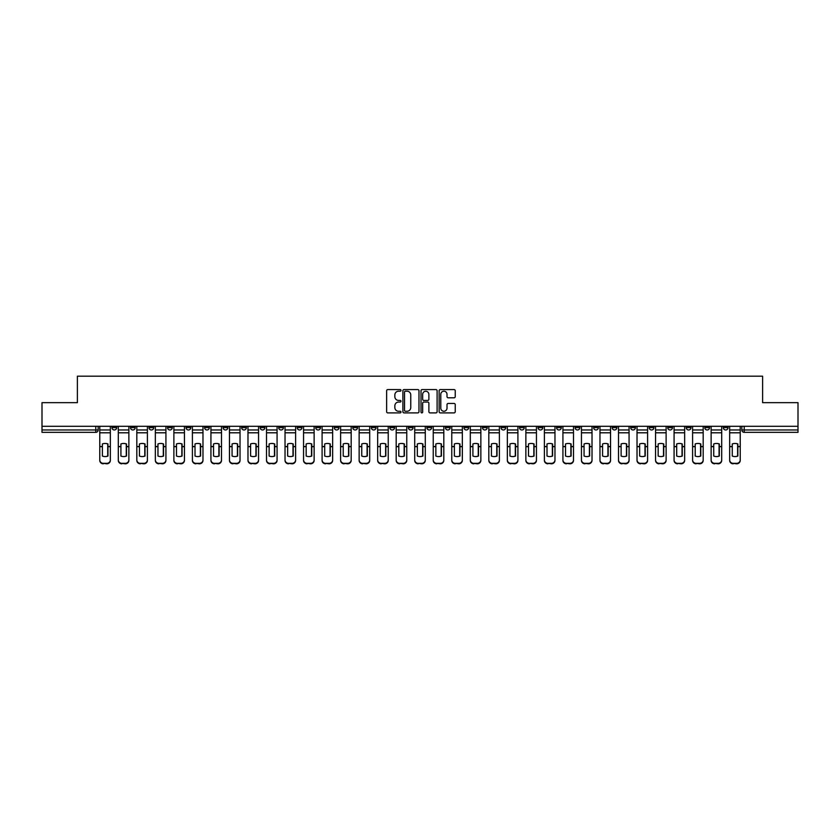 <?xml version="1.0" encoding="UTF-8"?>
<svg xmlns="http://www.w3.org/2000/svg" width="840" height="840" viewBox="0 0 840 840"><rect width="100%" height="100%" fill="white"/><g stroke="black" fill="none" stroke-linecap="round" stroke-linejoin="round"><path stroke-width="1.26" d="M400.995 390.401A0.819 0.819 0 0 0 400.187 389.582L387.796 389.582A1.166 1.166 0 0 0 386.631 390.747L386.631 411.726A1.166 1.166 0 0 0 387.796 412.892L400.187 412.892A0.819 0.819 0 0 0 400.995 412.072A0.819 0.819 0 0 0 400.187 411.264L398.58 411.264A3.728 3.728 0 0 1 394.853 407.526L394.853 405.783A3.728 3.728 0 0 1 398.58 402.056L400.187 402.056A0.819 0.819 0 0 0 400.995 401.237A0.819 0.819 0 0 0 400.187 400.418L398.58 400.418A3.728 3.728 0 0 1 394.853 396.69L394.853 394.947A3.728 3.728 0 0 1 398.58 391.209L400.187 391.209A0.819 0.819 0 0 0 400.995 390.401M723.303 426.29L723.303 427.602L728.049 427.602A2.373 2.373 0 0 1 725.676 429.975A2.373 2.373 0 0 1 723.303 427.602L723.303 426.29M612.15 426.29L612.15 427.602L616.896 427.602A2.373 2.373 0 0 1 614.523 429.975A2.373 2.373 0 0 1 612.15 427.602L612.15 426.29M593.618 426.29L593.618 427.602L598.374 427.602A2.373 2.373 0 0 1 596.001 429.975A2.373 2.373 0 0 1 593.618 427.602L593.618 426.29M482.465 426.29L482.465 427.602L487.221 427.602A2.373 2.373 0 0 1 484.838 429.975A2.373 2.373 0 0 1 482.465 427.602L482.465 426.29M463.943 426.29L463.943 427.602L468.689 427.602A2.373 2.373 0 0 1 466.316 429.975A2.373 2.373 0 0 1 463.943 427.602L463.943 426.29M445.41 426.29L445.41 427.602L450.167 427.602A2.373 2.373 0 0 1 447.794 429.975A2.373 2.373 0 0 1 445.41 427.602L445.41 426.29M408.366 426.29L408.366 427.602L413.112 427.602A2.373 2.373 0 0 1 410.739 429.975A2.373 2.373 0 0 1 408.366 427.602L408.366 426.29M371.312 427.602L371.312 426.29L371.312 427.602A2.373 2.373 0 0 0 373.685 429.975A2.373 2.373 0 0 1 371.312 427.602L376.058 427.602A2.373 2.373 0 0 1 373.685 429.975A2.373 2.373 0 0 0 376.058 427.602L376.058 426.29L376.058 427.602M352.779 427.602L352.779 426.29L352.779 427.602A2.373 2.373 0 0 0 355.163 429.975A2.373 2.373 0 0 1 352.779 427.602L357.536 427.602A2.373 2.373 0 0 1 355.163 429.975M334.257 427.602L334.257 426.29L334.257 427.602A2.373 2.373 0 0 0 336.63 429.975A2.373 2.373 0 0 1 334.257 427.602L339.014 427.602A2.373 2.373 0 0 1 336.63 429.975A2.373 2.373 0 0 0 339.014 427.602L339.014 426.29L339.014 427.602M315.735 426.29L315.735 427.602L320.481 427.602A2.373 2.373 0 0 1 318.108 429.975A2.373 2.373 0 0 1 315.735 427.602L315.735 426.29M297.203 426.29L297.203 427.602L301.959 427.602A2.373 2.373 0 0 1 299.586 429.975A2.373 2.373 0 0 1 297.203 427.602L297.203 426.29M278.681 426.29L278.681 427.602L283.427 427.602A2.373 2.373 0 0 1 281.054 429.975A2.373 2.373 0 0 1 278.681 427.602L278.681 426.29M260.159 427.602L260.159 426.29L260.159 427.602A2.373 2.373 0 0 0 262.531 429.975A2.373 2.373 0 0 1 260.159 427.602L264.904 427.602A2.373 2.373 0 0 1 262.531 429.975M223.104 427.602L223.104 426.29L223.104 427.602A2.373 2.373 0 0 0 225.477 429.975A2.373 2.373 0 0 1 223.104 427.602L227.85 427.602A2.373 2.373 0 0 1 225.477 429.975A2.373 2.373 0 0 0 227.85 427.602L227.85 426.29L227.85 427.602M204.582 427.602L204.582 426.29L204.582 427.602A2.373 2.373 0 0 0 206.955 429.975A2.373 2.373 0 0 1 204.582 427.602L209.328 427.602A2.373 2.373 0 0 1 206.955 429.975A2.373 2.373 0 0 0 209.328 427.602L209.328 426.29L209.328 427.602M186.049 427.602L186.049 426.29L186.049 427.602A2.373 2.373 0 0 0 188.422 429.975A2.373 2.373 0 0 1 186.049 427.602L190.806 427.602A2.373 2.373 0 0 1 188.422 429.975A2.373 2.373 0 0 0 190.806 427.602L190.806 426.29L190.806 427.602M167.528 427.602L167.528 426.29L167.528 427.602A2.373 2.373 0 0 0 169.901 429.975A2.373 2.373 0 0 1 167.528 427.602L172.274 427.602A2.373 2.373 0 0 1 169.901 429.975M148.995 427.602L148.995 426.29L148.995 427.602A2.373 2.373 0 0 0 151.379 429.975A2.373 2.373 0 0 1 148.995 427.602L153.752 427.602A2.373 2.373 0 0 1 151.379 429.975A2.373 2.373 0 0 0 153.752 427.602L153.752 426.29L153.752 427.602M130.473 427.602L130.473 426.29L130.473 427.602A2.373 2.373 0 0 0 132.846 429.975A2.373 2.373 0 0 1 130.473 427.602L135.219 427.602A2.373 2.373 0 0 1 132.846 429.975A2.373 2.373 0 0 0 135.219 427.602L135.219 426.29L135.219 427.602M454.062 397.803A1.166 1.166 0 0 0 455.228 396.627L455.228 390.747A1.166 1.166 0 0 0 454.062 389.582L440.307 389.582A1.166 1.166 0 0 0 439.142 390.747L439.142 411.726A1.166 1.166 0 0 0 440.307 412.892L454.062 412.892A1.166 1.166 0 0 0 455.228 411.726L455.228 404.618A1.166 1.166 0 0 0 454.062 403.452L448.182 403.452A1.166 1.166 0 0 0 447.017 404.618L447.017 408.145A3.119 3.119 0 0 1 443.898 411.264A3.119 3.119 0 0 1 440.78 408.145L440.78 394.328A3.119 3.119 0 0 1 443.898 391.209A3.119 3.119 0 0 1 447.017 394.328L447.017 396.627A1.166 1.166 0 0 0 448.182 397.803L454.062 397.803M42 426.29L42 402.665L77.385 402.665L77.385 376.183L762.615 376.183L762.615 402.665L798 402.665L798 426.29L42 426.29L42 429.975L98.175 429.975L98.175 426.29M418.981 390.747A1.166 1.166 0 0 0 417.816 389.582L404.061 389.582A1.166 1.166 0 0 0 402.895 390.747L402.895 411.726A1.166 1.166 0 0 0 404.061 412.892L417.816 412.892A1.166 1.166 0 0 0 418.981 411.726L418.981 390.747M422.184 389.582L435.939 389.582A1.166 1.166 0 0 1 437.105 390.747L437.105 411.726A1.166 1.166 0 0 1 435.939 412.892L430.059 412.892A1.166 1.166 0 0 1 428.883 411.726L428.883 403.221A1.166 1.166 0 0 0 427.718 402.056L423.822 402.056A1.166 1.166 0 0 0 422.656 403.221L422.656 412.072A0.819 0.819 0 0 1 421.838 412.892A0.819 0.819 0 0 1 421.019 412.072L421.019 390.747A1.166 1.166 0 0 1 422.184 389.582M741.825 426.29L741.825 429.975L798 429.975L798 432.348L744.208 432.348A2.373 2.373 0 0 1 741.825 429.975A2.373 2.373 0 0 0 744.208 432.348L744.208 426.29M798 426.29L798 429.975M98.175 429.975A2.373 2.373 0 0 1 95.792 432.348L42 432.348L42 429.975M728.049 426.29L728.049 427.602A2.373 2.373 0 0 1 725.676 429.975M709.527 426.29L709.527 427.602A2.373 2.373 0 0 1 707.154 429.975A2.373 2.373 0 0 1 704.781 427.602L709.527 427.602M704.781 426.29L704.781 427.602M691.005 426.29L691.005 427.602A2.373 2.373 0 0 1 688.622 429.975A2.373 2.373 0 0 1 686.249 427.602L691.005 427.602M686.249 426.29L686.249 427.602M672.473 426.29L672.473 427.602A2.373 2.373 0 0 1 670.1 429.975A2.373 2.373 0 0 1 667.726 427.602A2.373 2.373 0 0 0 670.1 429.975M667.726 426.29L667.726 427.602L672.473 427.602M653.95 426.29L653.95 427.602A2.373 2.373 0 0 1 651.577 429.975A2.373 2.373 0 0 1 649.194 427.602L653.95 427.602M649.194 426.29L649.194 427.602M635.418 426.29L635.418 427.602A2.373 2.373 0 0 1 633.045 429.975A2.373 2.373 0 0 1 630.672 427.602L635.418 427.602M630.672 426.29L630.672 427.602M616.896 426.29L616.896 427.602M598.374 426.29L598.374 427.602L598.374 426.29M579.841 426.29L579.841 427.602A2.373 2.373 0 0 1 577.469 429.975A2.373 2.373 0 0 1 575.096 427.602L579.841 427.602M575.096 426.29L575.096 427.602M561.32 426.29L561.32 427.602A2.373 2.373 0 0 1 558.947 429.975A2.373 2.373 0 0 1 556.574 427.602L561.32 427.602M556.574 426.29L556.574 427.602M542.798 426.29L542.798 427.602A2.373 2.373 0 0 1 540.414 429.975A2.373 2.373 0 0 1 538.041 427.602L542.798 427.602M538.041 426.29L538.041 427.602M524.265 426.29L524.265 427.602A2.373 2.373 0 0 1 521.892 429.975A2.373 2.373 0 0 1 519.519 427.602L524.265 427.602M519.519 426.29L519.519 427.602M505.743 426.29L505.743 427.602A2.373 2.373 0 0 1 503.37 429.975A2.373 2.373 0 0 1 500.987 427.602L505.743 427.602M500.987 426.29L500.987 427.602M487.221 426.29L487.221 427.602A2.373 2.373 0 0 1 484.838 429.975M468.689 426.29L468.689 427.602M450.167 427.602L450.167 426.29L450.167 427.602A2.373 2.373 0 0 1 447.794 429.975M431.634 426.29L431.634 427.602A2.373 2.373 0 0 1 429.261 429.975A2.373 2.373 0 0 1 426.888 427.602A2.373 2.373 0 0 0 429.261 429.975A2.373 2.373 0 0 0 431.634 427.602L426.888 427.602L426.888 426.29M413.112 427.602L413.112 426.29L413.112 427.602A2.373 2.373 0 0 1 410.739 429.975M394.59 426.29L394.59 427.602A2.373 2.373 0 0 1 392.207 429.975A2.373 2.373 0 0 1 389.834 427.602A2.373 2.373 0 0 0 392.207 429.975M389.834 426.29L389.834 427.602L394.59 427.602M357.536 426.29L357.536 427.602L357.536 426.29M320.481 427.602L320.481 426.29L320.481 427.602A2.373 2.373 0 0 1 318.108 429.975M301.959 427.602L301.959 426.29L301.959 427.602A2.373 2.373 0 0 1 299.586 429.975M283.427 427.602L283.427 426.29L283.427 427.602A2.373 2.373 0 0 1 281.054 429.975M264.904 426.29L264.904 427.602L264.904 426.29M246.383 427.602L246.383 426.29L246.383 427.602A2.373 2.373 0 0 1 243.999 429.975A2.373 2.373 0 0 1 241.626 427.602L246.383 427.602A2.373 2.373 0 0 1 243.999 429.975M241.626 426.29L241.626 427.602M172.274 426.29L172.274 427.602L172.274 426.29M116.697 426.29L116.697 427.602A2.373 2.373 0 0 1 114.324 429.975A2.373 2.373 0 0 1 111.951 427.602A2.373 2.373 0 0 0 114.324 429.975A2.373 2.373 0 0 0 116.697 427.602L116.697 426.29M111.951 426.29L111.951 427.602L116.697 427.602M405.342 391.209A0.819 0.819 0 0 0 404.523 392.028L404.523 410.445A0.819 0.819 0 0 0 405.342 411.264L407.032 411.264A3.728 3.728 0 0 0 410.76 407.526L410.76 394.947A3.728 3.728 0 0 0 407.032 391.209L405.342 391.209M428.883 394.391A3.119 3.119 0 0 0 425.775 391.272A3.119 3.119 0 0 0 422.656 394.391L422.656 399.252A1.166 1.166 0 0 0 423.822 400.418L427.718 400.418A1.166 1.166 0 0 0 428.883 399.252L428.883 394.391M107.73 456.141L107.73 443.856M105.063 443.457A7.361 6.479 180 0 1 107.73 443.94M99.771 447.163L99.771 459.953A3.56 3.381 0 0 0 103.341 463.334L106.785 463.334A3.56 3.381 0 0 0 110.345 459.953L110.345 460.446A3.56 3.381 180 0 1 106.785 463.817L106.785 463.334M105.063 456.572A7.361 6.983 180 0 0 107.73 456.057M107.972 446.681L107.972 443.94A7.361 6.479 180 0 0 105.178 443.457A7.361 6.479 180 0 0 102.386 443.94L102.386 456.057A7.361 6.983 180 0 0 107.972 456.057L107.972 446.681L110.345 446.681L110.345 459.953M110.345 426.29L110.345 446.681M99.771 426.29L99.771 459.953M103.341 463.334L106.785 463.817M103.341 463.817A3.56 3.381 180 0 1 99.771 460.446M126.263 456.141L126.263 443.856M123.585 443.457A7.361 6.479 180 0 1 126.263 443.94M118.304 447.163L118.304 459.953A3.56 3.381 0 0 0 121.863 463.334L125.307 463.334A3.56 3.381 0 0 0 128.867 459.953L128.867 460.446A3.56 3.381 180 0 1 125.307 463.817L125.307 463.334M123.585 456.572A7.361 6.983 180 0 0 126.263 456.057M144.784 456.141L144.784 443.856M142.107 443.457A7.361 6.479 180 0 1 144.784 443.94M136.826 447.163L136.826 459.953A3.56 3.381 0 0 0 140.385 463.334L143.829 463.334A3.56 3.381 0 0 0 147.399 459.953L147.399 460.446A3.56 3.381 180 0 1 143.829 463.817L143.829 463.334M142.107 456.572A7.361 6.983 180 0 0 144.784 456.057M126.493 446.681L126.493 443.94A7.361 6.479 180 0 0 123.701 443.457A7.361 6.479 180 0 0 120.918 443.94L120.918 456.057A7.361 6.983 180 0 0 126.493 456.057L126.493 446.681L128.867 446.681L128.867 459.953M128.867 426.29L128.867 446.681M118.304 426.29L118.304 459.953M121.863 463.334L125.307 463.817M121.863 463.817A3.56 3.381 180 0 1 118.304 460.446M145.016 446.681L145.016 443.94A7.361 6.479 180 0 0 142.233 443.457A7.361 6.479 180 0 0 139.44 443.94L139.44 456.057A7.361 6.983 180 0 0 145.016 456.057L145.016 446.681L147.399 446.681L147.399 459.953M147.399 426.29L147.399 446.681M136.826 426.29L136.826 459.953M140.385 463.334L143.829 463.817M140.385 463.817A3.56 3.381 180 0 1 136.826 460.446M163.306 456.141L163.306 443.856M160.64 443.457A7.361 6.479 180 0 1 163.306 443.94M155.347 447.163L155.347 459.953A3.56 3.381 0 0 0 158.917 463.334L162.362 463.334A3.56 3.381 0 0 0 165.921 459.953L165.921 460.446A3.56 3.381 180 0 1 162.362 463.817L162.362 463.334M160.64 456.572A7.361 6.983 180 0 0 163.306 456.057M181.839 456.141L181.839 443.856M179.161 443.457A7.361 6.479 180 0 1 181.839 443.94M173.88 447.163L173.88 459.953A3.56 3.381 0 0 0 177.44 463.334L180.884 463.334A3.56 3.381 0 0 0 184.443 459.953L184.443 460.446A3.56 3.381 180 0 1 180.884 463.817L180.884 463.334M179.161 456.572A7.361 6.983 180 0 0 181.839 456.057M200.361 456.141L200.361 443.856M197.694 443.457A7.361 6.479 180 0 1 200.361 443.94M192.402 447.163L192.402 459.953A3.56 3.381 0 0 0 195.972 463.334L199.416 463.334A3.56 3.381 0 0 0 202.976 459.953L202.976 460.446A3.56 3.381 180 0 1 199.416 463.817L199.416 463.334M197.694 456.572A7.361 6.983 180 0 0 200.361 456.057M163.548 446.681L163.548 443.94A7.361 6.479 180 0 0 160.755 443.457A7.361 6.479 180 0 0 157.962 443.94L157.962 456.057A7.361 6.983 180 0 0 163.548 456.057L163.548 446.681L165.921 446.681L165.921 459.953M165.921 426.29L165.921 446.681M155.347 426.29L155.347 459.953M158.917 463.334L162.362 463.817M158.917 463.817A3.56 3.381 180 0 1 155.347 460.446M182.07 446.681L182.07 443.94A7.361 6.479 180 0 0 179.277 443.457A7.361 6.479 180 0 0 176.495 443.94L176.495 456.057A7.361 6.983 180 0 0 182.07 456.057L182.07 446.681L184.443 446.681L184.443 459.953M184.443 426.29L184.443 446.681M173.88 426.29L173.88 459.953M177.44 463.334L180.884 463.817M177.44 463.817A3.56 3.381 180 0 1 173.88 460.446M200.603 446.681L200.603 443.94A7.361 6.479 180 0 0 197.809 443.457A7.361 6.479 180 0 0 195.017 443.94L195.017 456.057A7.361 6.983 180 0 0 200.603 456.057L200.603 446.681L202.976 446.681L202.976 459.953M202.976 426.29L202.976 446.681M192.402 426.29L192.402 459.953M195.972 463.334L199.416 463.817M195.972 463.817A3.56 3.381 180 0 1 192.402 460.446M218.883 456.141L218.883 443.856M216.216 443.457A7.361 6.479 180 0 1 218.883 443.94M210.934 447.163L210.934 459.953A3.56 3.381 0 0 0 214.494 463.334L217.938 463.334A3.56 3.381 0 0 0 221.498 459.953L221.498 460.446A3.56 3.381 180 0 1 217.938 463.817L217.938 463.334M216.216 456.572A7.361 6.983 180 0 0 218.883 456.057M219.125 446.681L219.125 443.94A7.361 6.479 180 0 0 216.332 443.457A7.361 6.479 180 0 0 213.539 443.94L213.539 456.057A7.361 6.983 180 0 0 219.125 456.057L219.125 446.681L221.498 446.681L221.498 459.953M221.498 426.29L221.498 446.681M210.934 426.29L210.934 459.953M214.494 463.334L217.938 463.817M214.494 463.817A3.56 3.381 180 0 1 210.934 460.446M237.416 456.141L237.416 443.856M234.738 443.457A7.361 6.479 180 0 1 237.416 443.94M229.457 447.163L229.457 459.953A3.56 3.381 0 0 0 233.016 463.334L236.46 463.334A3.56 3.381 0 0 0 240.03 459.953L240.03 460.446A3.56 3.381 180 0 1 236.46 463.817L236.46 463.334M234.738 456.572A7.361 6.983 180 0 0 237.416 456.057M237.647 446.681L237.647 443.94A7.361 6.479 180 0 0 234.864 443.457A7.361 6.479 180 0 0 232.071 443.94L232.071 456.057A7.361 6.983 180 0 0 237.647 456.057L237.647 446.681L240.03 446.681L240.03 459.953M240.03 426.29L240.03 446.681M229.457 426.29L229.457 459.953M233.016 463.334L236.46 463.817M233.016 463.817A3.56 3.381 180 0 1 229.457 460.446M255.938 456.141L255.938 443.856M253.271 443.457A7.361 6.479 180 0 1 255.938 443.94M247.978 447.163L247.978 459.953A3.56 3.381 0 0 0 251.548 463.334L254.993 463.334A3.56 3.381 0 0 0 258.552 459.953L258.552 460.446A3.56 3.381 180 0 1 254.993 463.817L254.993 463.334M253.271 456.572A7.361 6.983 180 0 0 255.938 456.057M256.179 446.681L256.179 443.94A7.361 6.479 180 0 0 253.386 443.457A7.361 6.479 180 0 0 250.593 443.94L250.593 456.057A7.361 6.983 180 0 0 256.179 456.057L256.179 446.681L258.552 446.681L258.552 459.953M258.552 426.29L258.552 446.681M247.978 426.29L247.978 459.953M251.548 463.334L254.993 463.817M251.548 463.817A3.56 3.381 180 0 1 247.978 460.446M274.459 456.141L274.459 443.856M271.793 443.457A7.361 6.479 180 0 1 274.459 443.94M266.511 447.163L266.511 459.953A3.56 3.381 0 0 0 270.07 463.334L273.514 463.334A3.56 3.381 0 0 0 277.074 459.953L277.074 460.446A3.56 3.381 180 0 1 273.514 463.817L273.514 463.334M271.793 456.572A7.361 6.983 180 0 0 274.459 456.057M274.701 446.681L274.701 443.94A7.361 6.479 180 0 0 271.908 443.457A7.361 6.479 180 0 0 269.125 443.94L269.125 456.057A7.361 6.983 180 0 0 274.701 456.057L274.701 446.681L277.074 446.681L277.074 459.953M277.074 426.29L277.074 446.681M266.511 426.29L266.511 459.953M270.07 463.334L273.514 463.817M270.07 463.817A3.56 3.381 180 0 1 266.511 460.446M292.992 456.141L292.992 443.856M290.315 443.457A7.361 6.479 180 0 1 292.992 443.94M285.033 447.163L285.033 459.953A3.56 3.381 0 0 0 288.593 463.334L292.036 463.334A3.56 3.381 0 0 0 295.606 459.953L295.606 460.446A3.56 3.381 180 0 1 292.036 463.817L292.036 463.334M290.315 456.572A7.361 6.983 180 0 0 292.992 456.057M311.514 456.141L311.514 443.856M308.847 443.457A7.361 6.479 180 0 1 311.514 443.94M303.555 447.163L303.555 459.953A3.56 3.381 0 0 0 307.125 463.334L310.569 463.334A3.56 3.381 0 0 0 314.129 459.953L314.129 460.446A3.56 3.381 180 0 1 310.569 463.817L310.569 463.334M308.847 456.572A7.361 6.983 180 0 0 311.514 456.057M330.046 456.141L330.046 443.856M327.369 443.457A7.361 6.479 180 0 1 330.046 443.94M322.088 447.163L322.088 459.953A3.56 3.381 0 0 0 325.647 463.334L329.091 463.334A3.56 3.381 0 0 0 332.651 459.953L332.651 460.446A3.56 3.381 180 0 1 329.091 463.817L329.091 463.334M327.369 456.572A7.361 6.983 180 0 0 330.046 456.057M348.569 456.141L348.569 443.856M345.901 443.457A7.361 6.479 180 0 1 348.569 443.94M340.61 447.163L340.61 459.953A3.56 3.381 0 0 0 344.18 463.334L347.624 463.334A3.56 3.381 0 0 0 351.183 459.953L351.183 460.446A3.56 3.381 180 0 1 347.624 463.817L347.624 463.334M345.901 456.572A7.361 6.983 180 0 0 348.569 456.057M367.091 456.141L367.091 443.856M364.423 443.457A7.361 6.479 180 0 1 367.091 443.94M359.142 447.163L359.142 459.953A3.56 3.381 0 0 0 362.702 463.334L366.145 463.334A3.56 3.381 0 0 0 369.705 459.953L369.705 460.446A3.56 3.381 180 0 1 366.145 463.817L366.145 463.334M364.423 456.572A7.361 6.983 180 0 0 367.091 456.057M385.623 456.141L385.623 443.856M382.945 443.457A7.361 6.479 180 0 1 385.623 443.94M377.664 447.163L377.664 459.953A3.56 3.381 0 0 0 381.224 463.334L384.668 463.334A3.56 3.381 0 0 0 388.238 459.953L388.238 460.446A3.56 3.381 180 0 1 384.668 463.817L384.668 463.334M382.945 456.572A7.361 6.983 180 0 0 385.623 456.057M293.223 446.681L293.223 443.94A7.361 6.479 180 0 0 290.441 443.457A7.361 6.479 180 0 0 287.647 443.94L287.647 456.057A7.361 6.983 180 0 0 293.223 456.057L293.223 446.681L295.606 446.681L295.606 459.953M295.606 426.29L295.606 446.681M285.033 426.29L285.033 459.953M288.593 463.334L292.036 463.817M288.593 463.817A3.56 3.381 180 0 1 285.033 460.446M311.756 446.681L311.756 443.94A7.361 6.479 180 0 0 308.963 443.457A7.361 6.479 180 0 0 306.169 443.94L306.169 456.057A7.361 6.983 180 0 0 311.756 456.057L311.756 446.681L314.129 446.681L314.129 459.953M314.129 426.29L314.129 446.681M303.555 426.29L303.555 459.953M307.125 463.334L310.569 463.817M307.125 463.817A3.56 3.381 180 0 1 303.555 460.446M330.278 446.681L330.278 443.94A7.361 6.479 180 0 0 327.485 443.457A7.361 6.479 180 0 0 324.702 443.94L324.702 456.057A7.361 6.983 180 0 0 330.278 456.057L330.278 446.681L332.651 446.681L332.651 459.953M332.651 426.29L332.651 446.681M322.088 426.29L322.088 459.953M325.647 463.334L329.091 463.817M325.647 463.817A3.56 3.381 180 0 1 322.088 460.446M348.81 446.681L348.81 443.94A7.361 6.479 180 0 0 346.017 443.457A7.361 6.479 180 0 0 343.224 443.94L343.224 456.057A7.361 6.983 180 0 0 348.81 456.057L348.81 446.681L351.183 446.681L351.183 459.953M351.183 426.29L351.183 446.681M340.61 426.29L340.61 459.953M344.18 463.334L347.624 463.817M344.18 463.817A3.56 3.381 180 0 1 340.61 460.446M367.332 446.681L367.332 443.94A7.361 6.479 180 0 0 364.539 443.457A7.361 6.479 180 0 0 361.746 443.94L361.746 456.057A7.361 6.983 180 0 0 367.332 456.057L367.332 446.681L369.705 446.681L369.705 459.953M369.705 426.29L369.705 446.681M359.142 426.29L359.142 459.953M362.702 463.334L366.145 463.817M362.702 463.817A3.56 3.381 180 0 1 359.142 460.446M385.854 446.681L385.854 443.94A7.361 6.479 180 0 0 383.072 443.457A7.361 6.479 180 0 0 380.279 443.94L380.279 456.057A7.361 6.983 180 0 0 385.854 456.057L385.854 446.681L388.238 446.681L388.238 459.953M388.238 426.29L388.238 446.681M377.664 426.29L377.664 459.953M381.224 463.334L384.668 463.817M381.224 463.817A3.56 3.381 180 0 1 377.664 460.446M404.145 456.141L404.145 443.856M401.478 443.457A7.361 6.479 180 0 1 404.145 443.94M396.186 447.163L396.186 459.953A3.56 3.381 0 0 0 399.756 463.334L403.2 463.334A3.56 3.381 0 0 0 406.76 459.953L406.76 460.446A3.56 3.381 180 0 1 403.2 463.817L403.2 463.334M401.478 456.572A7.361 6.983 180 0 0 404.145 456.057M404.387 446.681L404.387 443.94A7.361 6.479 180 0 0 401.594 443.457A7.361 6.479 180 0 0 398.8 443.94L398.8 456.057A7.361 6.983 180 0 0 404.387 456.057L404.387 446.681L406.76 446.681L406.76 459.953M406.76 426.29L406.76 446.681M396.186 426.29L396.186 459.953M399.756 463.334L403.2 463.817M399.756 463.817A3.56 3.381 180 0 1 396.186 460.446M422.667 456.141L422.667 443.856M420 443.457A7.361 6.479 180 0 1 422.667 443.94M414.719 447.163L414.719 459.953A3.56 3.381 0 0 0 418.278 463.334L421.722 463.334A3.56 3.381 0 0 0 425.281 459.953L425.281 460.446A3.56 3.381 180 0 1 421.722 463.817L421.722 463.334M420 456.572A7.361 6.983 180 0 0 422.667 456.057M422.909 446.681L422.909 443.94A7.361 6.479 180 0 0 420.116 443.457A7.361 6.479 180 0 0 417.333 443.94L417.333 456.057A7.361 6.983 180 0 0 422.909 456.057L422.909 446.681L425.281 446.681L425.281 459.953M425.281 426.29L425.281 446.681M414.719 426.29L414.719 459.953M418.278 463.334L421.722 463.817M418.278 463.817A3.56 3.381 180 0 1 414.719 460.446M441.2 456.141L441.2 443.856M438.522 443.457A7.361 6.479 180 0 1 441.2 443.94M433.241 447.163L433.241 459.953A3.56 3.381 0 0 0 436.8 463.334L440.244 463.334A3.56 3.381 0 0 0 443.814 459.953L443.814 460.446A3.56 3.381 180 0 1 440.244 463.817L440.244 463.334M438.522 456.572A7.361 6.983 180 0 0 441.2 456.057M441.431 446.681L441.431 443.94A7.361 6.479 180 0 0 438.648 443.457A7.361 6.479 180 0 0 435.855 443.94L435.855 456.057A7.361 6.983 180 0 0 441.431 456.057L441.431 446.681L443.814 446.681L443.814 459.953M443.814 426.29L443.814 446.681M433.241 426.29L433.241 459.953M436.8 463.334L440.244 463.817M436.8 463.817A3.56 3.381 180 0 1 433.241 460.446M459.721 456.141L459.721 443.856M457.055 443.457A7.361 6.479 180 0 1 459.721 443.94M451.763 447.163L451.763 459.953A3.56 3.381 0 0 0 455.332 463.334L458.776 463.334A3.56 3.381 0 0 0 462.336 459.953L462.336 460.446A3.56 3.381 180 0 1 458.776 463.817L458.776 463.334M457.055 456.572A7.361 6.983 180 0 0 459.721 456.057M459.963 446.681L459.963 443.94A7.361 6.479 180 0 0 457.17 443.457A7.361 6.479 180 0 0 454.377 443.94L454.377 456.057A7.361 6.983 180 0 0 459.963 456.057L459.963 446.681L462.336 446.681L462.336 459.953M462.336 426.29L462.336 446.681M451.763 426.29L451.763 459.953M455.332 463.334L458.776 463.817M455.332 463.817A3.56 3.381 180 0 1 451.763 460.446M478.254 456.141L478.254 443.856M475.577 443.457A7.361 6.479 180 0 1 478.254 443.94M470.295 447.163L470.295 459.953A3.56 3.381 0 0 0 473.855 463.334L477.298 463.334A3.56 3.381 0 0 0 480.858 459.953L480.858 460.446A3.56 3.381 180 0 1 477.298 463.817L477.298 463.334M475.577 456.572A7.361 6.983 180 0 0 478.254 456.057M478.485 446.681L478.485 443.94A7.361 6.479 180 0 0 475.692 443.457A7.361 6.479 180 0 0 472.909 443.94L472.909 456.057A7.361 6.983 180 0 0 478.485 456.057L478.485 446.681L480.858 446.681L480.858 459.953M480.858 426.29L480.858 446.681M470.295 426.29L470.295 459.953M473.855 463.334L477.298 463.817M473.855 463.817A3.56 3.381 180 0 1 470.295 460.446M496.776 456.141L496.776 443.856M494.099 443.457A7.361 6.479 180 0 1 496.776 443.94M488.817 447.163L488.817 459.953A3.56 3.381 0 0 0 492.377 463.334L495.82 463.334A3.56 3.381 0 0 0 499.391 459.953L499.391 460.446A3.56 3.381 180 0 1 495.82 463.817L495.82 463.334M494.099 456.572A7.361 6.983 180 0 0 496.776 456.057M497.018 446.681L497.018 443.94A7.361 6.479 180 0 0 494.225 443.457A7.361 6.479 180 0 0 491.431 443.94L491.431 456.057A7.361 6.983 180 0 0 497.018 456.057L497.018 446.681L499.391 446.681L499.391 459.953M499.391 426.29L499.391 446.681M488.817 426.29L488.817 459.953M492.377 463.334L495.82 463.817M492.377 463.817A3.56 3.381 180 0 1 488.817 460.446M515.298 456.141L515.298 443.856M512.631 443.457A7.361 6.479 180 0 1 515.298 443.94M507.35 447.163L507.35 459.953A3.56 3.381 0 0 0 510.909 463.334L514.353 463.334A3.56 3.381 0 0 0 517.913 459.953L517.913 460.446A3.56 3.381 180 0 1 514.353 463.817L514.353 463.334M512.631 456.572A7.361 6.983 180 0 0 515.298 456.057M515.539 446.681L515.539 443.94A7.361 6.479 180 0 0 512.746 443.457A7.361 6.479 180 0 0 509.954 443.94L509.954 456.057A7.361 6.983 180 0 0 515.539 456.057L515.539 446.681L517.913 446.681L517.913 459.953M517.913 426.29L517.913 446.681M507.35 426.29L507.35 459.953M510.909 463.334L514.353 463.817M510.909 463.817A3.56 3.381 180 0 1 507.35 460.446M533.831 456.141L533.831 443.856M531.153 443.457A7.361 6.479 180 0 1 533.831 443.94M525.871 447.163L525.871 459.953A3.56 3.381 0 0 0 529.431 463.334L532.875 463.334A3.56 3.381 0 0 0 536.445 459.953L536.445 460.446A3.56 3.381 180 0 1 532.875 463.817L532.875 463.334M531.153 456.572A7.361 6.983 180 0 0 533.831 456.057M534.062 446.681L534.062 443.94A7.361 6.479 180 0 0 531.279 443.457A7.361 6.479 180 0 0 528.486 443.94L528.486 456.057A7.361 6.983 180 0 0 534.062 456.057L534.062 446.681L536.445 446.681L536.445 459.953M536.445 426.29L536.445 446.681M525.871 426.29L525.871 459.953M529.431 463.334L532.875 463.817M529.431 463.817A3.56 3.381 180 0 1 525.871 460.446M552.352 456.141L552.352 443.856M549.686 443.457A7.361 6.479 180 0 1 552.352 443.94M544.394 447.163L544.394 459.953A3.56 3.381 0 0 0 547.964 463.334L551.408 463.334A3.56 3.381 0 0 0 554.967 459.953L554.967 460.446A3.56 3.381 180 0 1 551.408 463.817L551.408 463.334M549.686 456.572A7.361 6.983 180 0 0 552.352 456.057M552.594 446.681L552.594 443.94A7.361 6.479 180 0 0 549.801 443.457A7.361 6.479 180 0 0 547.008 443.94L547.008 456.057A7.361 6.983 180 0 0 552.594 456.057L552.594 446.681L554.967 446.681L554.967 459.953M554.967 426.29L554.967 446.681M544.394 426.29L544.394 459.953M547.964 463.334L551.408 463.817M547.964 463.817A3.56 3.381 180 0 1 544.394 460.446M570.875 456.141L570.875 443.856M568.207 443.457A7.361 6.479 180 0 1 570.875 443.94M562.926 447.163L562.926 459.953A3.56 3.381 0 0 0 566.486 463.334L569.929 463.334A3.56 3.381 0 0 0 573.489 459.953L573.489 460.446A3.56 3.381 180 0 1 569.929 463.817L569.929 463.334M568.207 456.572A7.361 6.983 180 0 0 570.875 456.057M571.116 446.681L571.116 443.94A7.361 6.479 180 0 0 568.323 443.457A7.361 6.479 180 0 0 565.541 443.94L565.541 456.057A7.361 6.983 180 0 0 571.116 456.057L571.116 446.681L573.489 446.681L573.489 459.953M573.489 426.29L573.489 446.681M562.926 426.29L562.926 459.953M566.486 463.334L569.929 463.817M566.486 463.817A3.56 3.381 180 0 1 562.926 460.446M589.407 456.141L589.407 443.856M586.73 443.457A7.361 6.479 180 0 1 589.407 443.94M581.448 447.163L581.448 459.953A3.56 3.381 0 0 0 585.008 463.334L588.452 463.334A3.56 3.381 0 0 0 592.022 459.953L592.022 460.446A3.56 3.381 180 0 1 588.452 463.817L588.452 463.334M586.73 456.572A7.361 6.983 180 0 0 589.407 456.057M589.638 446.681L589.638 443.94A7.361 6.479 180 0 0 586.856 443.457A7.361 6.479 180 0 0 584.062 443.94L584.062 456.057A7.361 6.983 180 0 0 589.638 456.057L589.638 446.681L592.022 446.681L592.022 459.953M592.022 426.29L592.022 446.681M581.448 426.29L581.448 459.953M585.008 463.334L588.452 463.817M585.008 463.817A3.56 3.381 180 0 1 581.448 460.446M607.929 456.141L607.929 443.856M605.262 443.457A7.361 6.479 180 0 1 607.929 443.94M599.97 447.163L599.97 459.953A3.56 3.381 0 0 0 603.54 463.334L606.984 463.334A3.56 3.381 0 0 0 610.544 459.953L610.544 460.446A3.56 3.381 180 0 1 606.984 463.817L606.984 463.334M605.262 456.572A7.361 6.983 180 0 0 607.929 456.057M608.171 446.681L608.171 443.94A7.361 6.479 180 0 0 605.377 443.457A7.361 6.479 180 0 0 602.585 443.94L602.585 456.057A7.361 6.983 180 0 0 608.171 456.057L608.171 446.681L610.544 446.681L610.544 459.953M610.544 426.29L610.544 446.681M599.97 426.29L599.97 459.953M603.54 463.334L606.984 463.817M603.54 463.817A3.56 3.381 180 0 1 599.97 460.446M626.462 456.141L626.462 443.856M623.784 443.457A7.361 6.479 180 0 1 626.462 443.94M618.502 447.163L618.502 459.953A3.56 3.381 0 0 0 622.062 463.334L625.506 463.334A3.56 3.381 0 0 0 629.066 459.953L629.066 460.446A3.56 3.381 180 0 1 625.506 463.817L625.506 463.334M623.784 456.572A7.361 6.983 180 0 0 626.462 456.057M626.692 446.681L626.692 443.94A7.361 6.479 180 0 0 623.9 443.457A7.361 6.479 180 0 0 621.117 443.94L621.117 456.057A7.361 6.983 180 0 0 626.692 456.057L626.692 446.681L629.066 446.681L629.066 459.953M629.066 426.29L629.066 446.681M618.502 426.29L618.502 459.953M622.062 463.334L625.506 463.817M622.062 463.817A3.56 3.381 180 0 1 618.502 460.446M644.984 456.141L644.984 443.856M642.306 443.457A7.361 6.479 180 0 1 644.984 443.94M637.025 447.163L637.025 459.953A3.56 3.381 0 0 0 640.584 463.334L644.028 463.334A3.56 3.381 0 0 0 647.598 459.953L647.598 460.446A3.56 3.381 180 0 1 644.028 463.817L644.028 463.334M642.306 456.572A7.361 6.983 180 0 0 644.984 456.057M645.225 446.681L645.225 443.94A7.361 6.479 180 0 0 642.432 443.457A7.361 6.479 180 0 0 639.639 443.94L639.639 456.057A7.361 6.983 180 0 0 645.225 456.057L645.225 446.681L647.598 446.681L647.598 459.953M647.598 426.29L647.598 446.681M637.025 426.29L637.025 459.953M640.584 463.334L644.028 463.817M640.584 463.817A3.56 3.381 180 0 1 637.025 460.446M663.505 456.141L663.505 443.856M660.839 443.457A7.361 6.479 180 0 1 663.505 443.94M655.557 447.163L655.557 459.953A3.56 3.381 0 0 0 659.117 463.334L662.561 463.334A3.56 3.381 0 0 0 666.12 459.953L666.12 460.446A3.56 3.381 180 0 1 662.561 463.817L662.561 463.334M660.839 456.572A7.361 6.983 180 0 0 663.505 456.057M663.747 446.681L663.747 443.94A7.361 6.479 180 0 0 660.954 443.457A7.361 6.479 180 0 0 658.161 443.94L658.161 456.057A7.361 6.983 180 0 0 663.747 456.057L663.747 446.681L666.12 446.681L666.12 459.953M666.12 426.29L666.12 446.681M655.557 426.29L655.557 459.953M659.117 463.334L662.561 463.817M659.117 463.817A3.56 3.381 180 0 1 655.557 460.446M682.038 456.141L682.038 443.856M679.361 443.457A7.361 6.479 180 0 1 682.038 443.94M674.079 447.163L674.079 459.953A3.56 3.381 0 0 0 677.639 463.334L681.082 463.334A3.56 3.381 0 0 0 684.653 459.953L684.653 460.446A3.56 3.381 180 0 1 681.082 463.817L681.082 463.334M679.361 456.572A7.361 6.983 180 0 0 682.038 456.057M682.269 446.681L682.269 443.94A7.361 6.479 180 0 0 679.486 443.457A7.361 6.479 180 0 0 676.694 443.94L676.694 456.057A7.361 6.983 180 0 0 682.269 456.057L682.269 446.681L684.653 446.681L684.653 459.953M684.653 426.29L684.653 446.681M674.079 426.29L674.079 459.953M677.639 463.334L681.082 463.817M677.639 463.817A3.56 3.381 180 0 1 674.079 460.446M700.56 456.141L700.56 443.856M697.893 443.457A7.361 6.479 180 0 1 700.56 443.94M692.601 447.163L692.601 459.953A3.56 3.381 0 0 0 696.171 463.334L699.615 463.334A3.56 3.381 0 0 0 703.175 459.953L703.175 460.446A3.56 3.381 180 0 1 699.615 463.817L699.615 463.334M697.893 456.572A7.361 6.983 180 0 0 700.56 456.057M700.802 446.681L700.802 443.94A7.361 6.479 180 0 0 698.009 443.457A7.361 6.479 180 0 0 695.216 443.94L695.216 456.057A7.361 6.983 180 0 0 700.802 456.057L700.802 446.681L703.175 446.681L703.175 459.953M703.175 426.29L703.175 446.681M692.601 426.29L692.601 459.953M696.171 463.334L699.615 463.817M696.171 463.817A3.56 3.381 180 0 1 692.601 460.446M719.082 456.141L719.082 443.856M716.415 443.457A7.361 6.479 180 0 1 719.082 443.94M711.134 447.163L711.134 459.953A3.56 3.381 0 0 0 714.693 463.334L718.137 463.334A3.56 3.381 0 0 0 721.697 459.953L721.697 460.446A3.56 3.381 180 0 1 718.137 463.817L718.137 463.334M716.415 456.572A7.361 6.983 180 0 0 719.082 456.057M719.324 446.681L719.324 443.94A7.361 6.479 180 0 0 716.53 443.457A7.361 6.479 180 0 0 713.738 443.94L713.738 456.057A7.361 6.983 180 0 0 719.324 456.057L719.324 446.681L721.697 446.681L721.697 459.953M721.697 426.29L721.697 446.681M711.134 426.29L711.134 459.953M714.693 463.334L718.137 463.817M714.693 463.817A3.56 3.381 180 0 1 711.134 460.446M737.615 456.141L737.615 443.856M734.937 443.457A7.361 6.479 180 0 1 737.615 443.94M729.655 447.163L729.655 459.953A3.56 3.381 0 0 0 733.215 463.334L736.659 463.334A3.56 3.381 0 0 0 740.229 459.953L740.229 460.446A3.56 3.381 180 0 1 736.659 463.817L736.659 463.334M734.937 456.572A7.361 6.983 180 0 0 737.615 456.057M737.846 446.681L737.846 443.94A7.361 6.479 180 0 0 735.063 443.457A7.361 6.479 180 0 0 732.27 443.94L732.27 456.057A7.361 6.983 180 0 0 737.846 456.057L737.846 446.681L740.229 446.681L740.229 459.953M740.229 426.29L740.229 446.681M729.655 426.29L729.655 459.953M733.215 463.334L736.659 463.817M733.215 463.817A3.56 3.381 180 0 1 729.655 460.446M95.792 426.29L95.792 432.348M107.972 446.492L110.345 446.492M99.771 446.492L102.386 446.492M99.771 432.8L110.345 432.8M99.771 446.681L102.386 446.681M99.771 429.975L110.345 429.975M126.493 446.492L128.867 446.492M118.304 446.492L120.918 446.492M118.304 432.8L128.867 432.8M118.304 446.681L120.918 446.681M118.304 429.975L128.867 429.975M145.016 446.492L147.399 446.492M136.826 446.492L139.44 446.492M136.826 432.8L147.399 432.8M136.826 446.681L139.44 446.681M136.826 429.975L147.399 429.975M163.548 446.492L165.921 446.492M155.347 446.492L157.962 446.492M155.347 432.8L165.921 432.8M155.347 446.681L157.962 446.681M155.347 429.975L165.921 429.975M182.07 446.492L184.443 446.492M173.88 446.492L176.495 446.492M173.88 432.8L184.443 432.8M173.88 446.681L176.495 446.681M173.88 429.975L184.443 429.975M200.603 446.492L202.976 446.492M192.402 446.492L195.017 446.492M192.402 432.8L202.976 432.8M192.402 446.681L195.017 446.681M192.402 429.975L202.976 429.975M219.125 446.492L221.498 446.492M210.934 446.492L213.539 446.492M210.934 432.8L221.498 432.8M210.934 446.681L213.539 446.681M210.934 429.975L221.498 429.975M237.647 446.492L240.03 446.492M229.457 446.492L232.071 446.492M229.457 432.8L240.03 432.8M229.457 446.681L232.071 446.681M229.457 429.975L240.03 429.975M256.179 446.492L258.552 446.492M247.978 446.492L250.593 446.492M247.978 432.8L258.552 432.8M247.978 446.681L250.593 446.681M247.978 429.975L258.552 429.975M274.701 446.492L277.074 446.492M266.511 446.492L269.125 446.492M266.511 432.8L277.074 432.8M266.511 446.681L269.125 446.681M266.511 429.975L277.074 429.975M293.223 446.492L295.606 446.492M285.033 446.492L287.647 446.492M285.033 432.8L295.606 432.8M285.033 446.681L287.647 446.681M285.033 429.975L295.606 429.975M311.756 446.492L314.129 446.492M303.555 446.492L306.169 446.492M303.555 432.8L314.129 432.8M303.555 446.681L306.169 446.681M303.555 429.975L314.129 429.975M330.278 446.492L332.651 446.492M322.088 446.492L324.702 446.492M322.088 432.8L332.651 432.8M322.088 446.681L324.702 446.681M322.088 429.975L332.651 429.975M348.81 446.492L351.183 446.492M340.61 446.492L343.224 446.492M340.61 432.8L351.183 432.8M340.61 446.681L343.224 446.681M340.61 429.975L351.183 429.975M367.332 446.492L369.705 446.492M359.142 446.492L361.746 446.492M359.142 432.8L369.705 432.8M359.142 446.681L361.746 446.681M359.142 429.975L369.705 429.975M385.854 446.492L388.238 446.492M377.664 446.492L380.279 446.492M377.664 432.8L388.238 432.8M377.664 446.681L380.279 446.681M377.664 429.975L388.238 429.975M404.387 446.492L406.76 446.492M396.186 446.492L398.8 446.492M396.186 432.8L406.76 432.8M396.186 446.681L398.8 446.681M396.186 429.975L406.76 429.975M422.909 446.492L425.281 446.492M414.719 446.492L417.333 446.492M414.719 432.8L425.281 432.8M414.719 446.681L417.333 446.681M414.719 429.975L425.281 429.975M441.431 446.492L443.814 446.492M433.241 446.492L435.855 446.492M433.241 432.8L443.814 432.8M433.241 446.681L435.855 446.681M433.241 429.975L443.814 429.975M459.963 446.492L462.336 446.492M451.763 446.492L454.377 446.492M451.763 432.8L462.336 432.8M451.763 446.681L454.377 446.681M451.763 429.975L462.336 429.975M478.485 446.492L480.858 446.492M470.295 446.492L472.909 446.492M470.295 432.8L480.858 432.8M470.295 446.681L472.909 446.681M470.295 429.975L480.858 429.975M497.018 446.492L499.391 446.492M488.817 446.492L491.431 446.492M488.817 432.8L499.391 432.8M488.817 446.681L491.431 446.681M488.817 429.975L499.391 429.975M515.539 446.492L517.913 446.492M507.35 446.492L509.954 446.492M507.35 432.8L517.913 432.8M507.35 446.681L509.954 446.681M507.35 429.975L517.913 429.975M534.062 446.492L536.445 446.492M525.871 446.492L528.486 446.492M525.871 432.8L536.445 432.8M525.871 446.681L528.486 446.681M525.871 429.975L536.445 429.975M552.594 446.492L554.967 446.492M544.394 446.492L547.008 446.492M544.394 432.8L554.967 432.8M544.394 446.681L547.008 446.681M544.394 429.975L554.967 429.975M571.116 446.492L573.489 446.492M562.926 446.492L565.541 446.492M562.926 432.8L573.489 432.8M562.926 446.681L565.541 446.681M562.926 429.975L573.489 429.975M589.638 446.492L592.022 446.492M581.448 446.492L584.062 446.492M581.448 432.8L592.022 432.8M581.448 446.681L584.062 446.681M581.448 429.975L592.022 429.975M608.171 446.492L610.544 446.492M599.97 446.492L602.585 446.492M599.97 432.8L610.544 432.8M599.97 446.681L602.585 446.681M599.97 429.975L610.544 429.975M626.692 446.492L629.066 446.492M618.502 446.492L621.117 446.492M618.502 432.8L629.066 432.8M618.502 446.681L621.117 446.681M618.502 429.975L629.066 429.975M645.225 446.492L647.598 446.492M637.025 446.492L639.639 446.492M637.025 432.8L647.598 432.8M637.025 446.681L639.639 446.681M637.025 429.975L647.598 429.975M663.747 446.492L666.12 446.492M655.557 446.492L658.161 446.492M655.557 432.8L666.12 432.8M655.557 446.681L658.161 446.681M655.557 429.975L666.12 429.975M682.269 446.492L684.653 446.492M674.079 446.492L676.694 446.492M674.079 432.8L684.653 432.8M674.079 446.681L676.694 446.681M674.079 429.975L684.653 429.975M700.802 446.492L703.175 446.492M692.601 446.492L695.216 446.492M692.601 432.8L703.175 432.8M692.601 446.681L695.216 446.681M692.601 429.975L703.175 429.975M719.324 446.492L721.697 446.492M711.134 446.492L713.738 446.492M711.134 432.8L721.697 432.8M711.134 446.681L713.738 446.681M711.134 429.975L721.697 429.975M737.846 446.492L740.229 446.492M729.655 446.492L732.27 446.492M729.655 432.8L740.229 432.8M729.655 446.681L732.27 446.681M729.655 429.975L740.229 429.975"/></g></svg>
